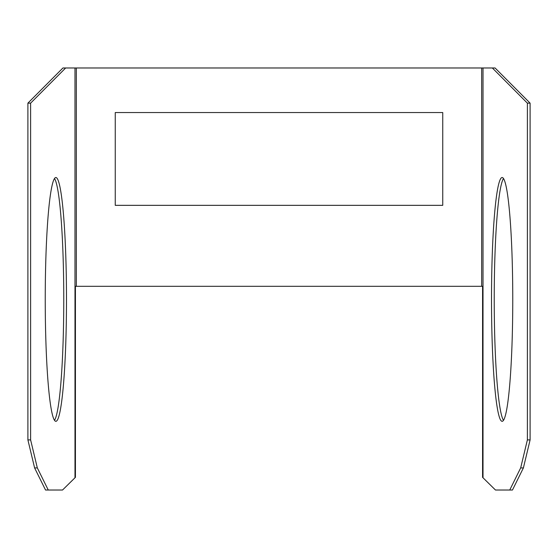 <?xml version="1.0" encoding="UTF-8"?>
<svg xmlns="http://www.w3.org/2000/svg" width="558" height="558" viewBox="0 0 558 558"><rect width="100%" height="100%" fill="white"/><g stroke="black" fill="none" stroke-linecap="round" stroke-linejoin="round"><path stroke-width="0.84" d="M45.24 299.423A121.902 10.623 90 0 0 55.863 421.318A121.902 10.623 90 0 0 66.486 299.423A121.902 10.623 90 0 0 55.863 177.521A121.902 10.623 90 0 0 45.24 299.423M54.503 420.32A121.902 10.623 90 0 0 63.765 299.423A121.902 10.623 90 0 0 54.503 178.525M512.76 299.423A121.902 10.623 90 0 1 502.137 421.318A121.902 10.623 90 0 1 491.514 299.423A121.902 10.623 90 0 1 502.137 177.521A121.902 10.623 90 0 1 512.76 299.423M503.497 420.32A121.902 10.623 90 0 1 494.235 299.423A121.902 10.623 90 0 1 503.497 178.525M115.255 112.549L115.255 205.337L442.745 205.337L442.745 112.549L115.255 112.549M483.012 67.978L76.327 67.978L76.327 286.303L482.579 286.303L482.579 477.341L495.476 490.022L509.747 490.022L520.677 467.911L527.38 439.906L527.38 103.139L492.351 67.978L483.012 67.978L483.012 477.515M520.677 467.911L523.397 467.911L512.46 490.022L509.747 490.022M523.397 467.911L530.1 439.906L527.38 439.906M530.1 439.906L530.1 103.139L527.38 103.139M530.1 103.139L495.072 67.978L492.351 67.978M76.327 286.303L75.421 286.303L75.421 477.341L62.524 490.022L48.253 490.022L37.323 467.911L30.62 439.906L30.62 103.139L65.649 67.978L62.928 67.978L27.9 103.139L30.62 103.139M65.649 67.978L76.327 67.978M27.9 103.139L27.9 439.906L30.62 439.906M27.9 439.906L34.603 467.911L37.323 467.911M34.603 467.911L45.54 490.022L48.253 490.022M481.673 67.978L481.673 286.303M74.988 67.978L74.988 477.515"/></g></svg>
